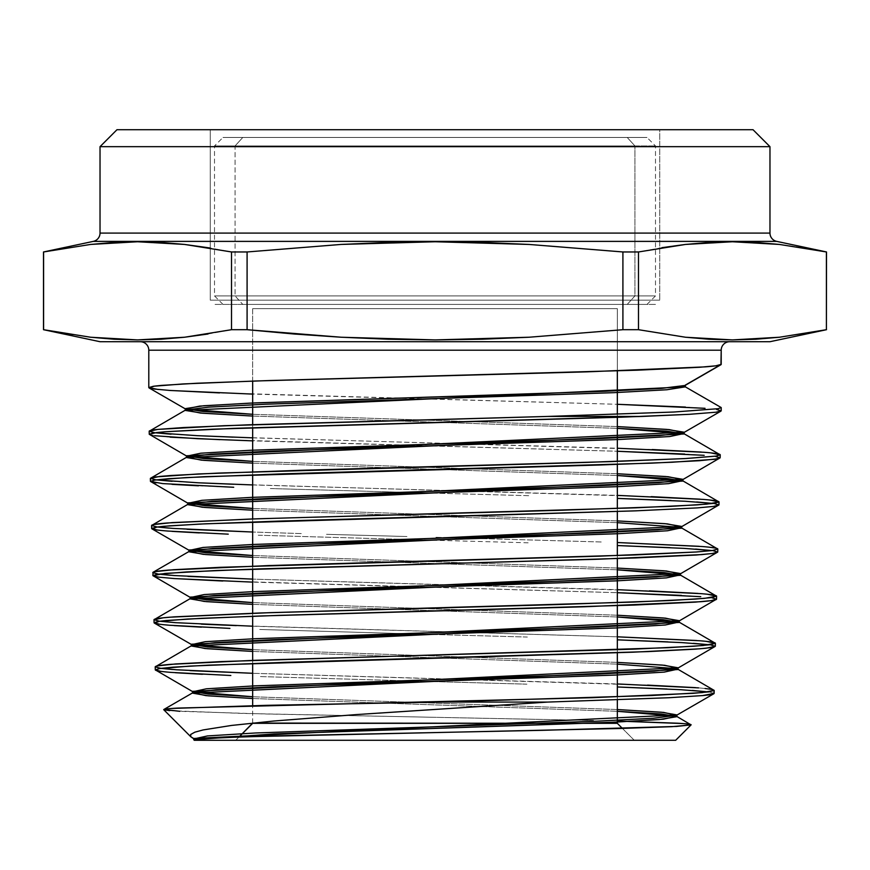 <?xml version="1.0" encoding="UTF-8"?>
<svg xmlns="http://www.w3.org/2000/svg" width="870" height="870" viewBox="0 0 870 870"><rect width="100%" height="100%" fill="white"/><g stroke="black" fill="none" stroke-linecap="round" stroke-linejoin="round"><path stroke-width="0.65" stroke-dasharray="4.35 3.26" d="M617.33 308.643L252.67 308.643L617.33 308.643L617.33 370.881L617.33 308.643L252.67 308.643L252.67 330.263L252.67 308.643L617.33 308.643M248.428 304.402L621.571 304.402L248.428 304.402M655.491 304.402L214.509 304.402L655.491 304.402M210.268 300.161L659.732 300.161L210.268 300.161L210.268 129.706L659.732 129.706L659.732 300.161L659.732 129.706L116.982 129.706L753.018 129.706L210.268 129.706L659.732 129.706L210.268 129.706L210.268 300.161L659.732 300.161L210.268 300.161M252.67 723.329L617.33 723.329L252.67 723.329M235.716 740.294L239.043 736.966L235.716 740.294L634.284 740.294L235.716 740.294M622.42 728.429L634.284 740.294L435 740.294L675.675 740.294L194.325 740.294L634.284 740.294L622.42 728.429M617.33 414.272L617.33 417.317L617.33 414.272M617.33 461.394L617.33 464.406L617.33 461.394M617.33 508.482L617.33 511.495L617.33 508.482M617.33 555.571L617.33 558.583L617.33 555.571M617.33 602.66L617.33 605.683L617.33 602.66M617.33 649.749L617.33 652.772L617.33 649.749M617.33 696.837L617.33 699.861L617.33 696.837M252.67 723.079L252.67 705.635L252.67 723.079M252.67 663.408L252.67 660.384L252.67 663.408M252.67 616.254L252.67 613.241L252.67 616.254M252.67 569.111L252.67 566.098L252.67 569.111M252.67 521.967L252.67 518.955L252.67 521.967M252.67 474.824L252.67 471.812L252.67 474.824M252.67 427.681L252.67 424.669L252.67 427.681M252.67 381.093L252.67 330.263L252.67 381.093M729.691 341.714L100.028 341.714L729.691 341.714M148.792 350.197L721.208 350.197L148.792 350.197M43.5 251.963L93.307 241.381L776.692 241.381L826.5 251.963M769.972 233.084L100.028 233.084L769.972 233.084M114.068 242.436L90.578 244.437L43.598 251.963L43.5 329.697L67.088 334.004L90.578 337.234L114.068 339.235L137.558 339.909L161.048 339.235L184.56 337.234L231.518 329.697L231.518 251.963L247.091 251.963L247.091 329.697L231.518 329.697L247.091 329.697L294.114 334.015L341.171 337.234L388.205 339.235L435.196 339.909L482.165 339.224L529.112 337.223L622.909 329.697L622.909 251.963L638.482 251.963L638.482 329.697L622.909 329.697L638.482 329.697L685.462 337.234L732.464 339.909M593.536 720.458L429.03 717.195L593.536 720.458M169.639 710.649L242.839 713.433L429.03 717.195L264.806 713.965L179.818 711.312M698.545 687.876C708.952 688.725 714.161 689.562 714.183 690.399L711.932 689.442M647.584 685.114L252.67 673.293L617.33 683.95M160.591 668.312L155.208 666.844M260.445 676.577L434.63 681.634L260.445 676.577M526.926 684.157L434.63 681.634L526.926 684.157M709.637 692.063L714.107 693.423L709.637 692.063M252.67 626.204L617.33 636.818M159.46 621.213L154.001 619.723M259.717 629.467L434.663 634.524L259.717 629.467M527.372 637.047L434.663 634.524L527.372 637.047M710.844 644.953L715.314 646.312M649.433 590.871L252.67 579.115L617.406 589.664M158.22 574.08L152.794 572.601L152.87 575.635M222.72 581.019L617.33 592.688L252.67 582.128M712.041 597.831L716.521 599.191M601.213 541.988L434.88 537.269L601.213 541.988M406.964 536.529L326.424 534.321L406.964 536.529M301.27 533.582L252.67 532.027L301.27 533.582M157.068 526.97L151.587 525.491M258.227 535.235L434.663 540.281L258.227 535.235M528.144 542.804L434.663 540.281L528.144 542.804M713.182 550.71L717.728 552.069M252.67 484.938L617.33 495.378M155.893 479.859L150.379 478.369M270.342 488.538L434.804 493.17L270.342 488.538M528.699 495.693L434.804 493.17L528.699 495.693M714.433 503.599L718.946 504.959M252.67 437.849L617.33 448.235M154.675 432.738L149.172 431.259M154.762 435.739L149.249 434.271L151.597 435.228L170.139 437.164M219.979 439.665L617.33 451.258L252.67 440.862M715.618 456.489L720.153 457.837M685.342 386.856L685.342 385.095L721.208 364.389L685.342 385.095L685.342 386.856L721.208 407.562M219.555 392.903L617.33 404.3L252.67 394.099M716.586 409.465L721.208 410.803M755.932 339.235L779.422 337.234L826.5 329.697L826.402 251.963L802.912 247.656L779.422 244.437L755.932 242.436L732.442 241.751L708.952 242.436L685.44 244.437L638.482 251.963L622.909 251.963L529.112 244.448L482.165 242.436L435.196 241.751L388.205 242.425L341.171 244.426L247.091 251.963L231.518 251.963L184.538 244.437L137.536 241.751M708.952 339.235L732.442 339.909L779.422 337.234L826.402 329.697L826.402 251.963M208.028 334.004L231.518 329.697L231.518 251.963L210.268 248.026M100.028 341.714L43.5 329.697M826.5 329.697L769.972 341.714M161.048 242.436L137.558 241.751L90.578 244.437L43.598 251.963L43.598 329.697M661.972 247.656L638.482 251.963L638.558 329.719M93.307 241.381L776.692 241.381M779.444 244.437L732.442 241.751L685.462 244.437M247.091 251.963L247.091 329.697L341.171 337.234L435.196 339.909L529.112 337.223L622.909 329.697L622.909 251.963L529.112 244.448L435.196 241.751L341.171 244.426L247.091 251.963M90.556 337.223L137.558 339.909L184.538 337.234M100.028 146.671L769.972 146.671L100.028 146.671M687.594 723.992L682.624 723.546M165.463 709.093L171.792 708.463M705.07 688.485L695.641 687.648M190.084 670.629L172.467 669.487M706.277 641.364L696.739 640.527M617.33 636.807L236.346 625.606M201.416 624.149L175.414 622.67M707.397 594.243L697.914 593.416M187.985 576.397L170.215 575.255M717.815 549.046L715.521 548.1M708.615 547.132L699.001 546.295M186.963 529.275L169.052 528.133M709.746 500.011L700.154 499.173M651.26 496.639L233.812 484.264M198.36 482.796L172.108 481.317M710.91 452.889L701.296 452.063M652.195 449.529L232.899 437.142M197.294 435.674L170.977 434.195M252.67 416.056L617.33 428.344L252.67 416.056M252.67 463.134L617.33 475.509L252.67 463.134M252.67 510.212L617.33 522.663L252.67 510.212M681.721 528.21L680.003 527.318L681.721 528.014M252.67 557.289L617.33 569.817L252.67 557.289M252.67 604.367L617.33 616.982L252.67 604.367M252.67 651.434L617.33 664.136L252.67 651.434M678.089 669.552L676.403 668.671L678.089 669.356M252.67 698.512L617.33 711.301L252.67 698.512M158.155 389.488L169.672 390.434M685.419 407.062L705.037 408.313M684.668 454.053L704.178 455.314M155.937 482.861L172.119 484.34M198.447 485.808L233.704 487.276M671.107 500.522L697.37 502.012M157.122 529.971L171.945 531.363M199.371 532.918L228.244 534.158M670.052 547.643L696.25 549.122M155.219 576.582L173.511 578.517M681.449 595.395L700.752 596.668M159.471 624.203L174.174 625.595M201.394 627.15L229.919 628.39M668.04 641.875L694.032 643.365M160.656 671.325L175.305 672.717M202.373 674.272L230.833 675.501M667.018 688.996L692.911 690.475M197.175 739.739L193.727 739.685M617.33 709.539L252.67 696.75L617.33 709.539M617.33 662.375L252.67 649.672L617.33 662.375M617.33 615.221L252.67 602.606L617.33 615.221M617.33 568.056L252.67 555.528L617.33 568.056M617.33 520.902L252.67 508.45L617.33 520.902M617.33 473.748L252.67 461.372L617.33 473.748M617.33 426.583L252.67 414.294L617.33 426.583M634.926 145.942L627.237 137.471L647.008 137.471L242.763 137.471L235.074 145.942L655.491 145.942L235.074 145.942L235.074 295.92L242.763 304.402L647.008 304.402L627.237 304.402L634.926 295.92L655.491 295.92L235.074 295.92L655.491 295.92L634.926 295.92L634.926 145.942L634.926 295.92L214.509 295.92L235.074 295.92L235.074 145.942L214.509 145.942L634.926 145.942L214.509 145.942L235.074 145.942L242.763 137.471L646.812 137.471L222.992 137.471L627.237 137.471L634.926 145.942M242.763 304.402L646.812 304.402L223.188 304.402L242.763 304.402L235.074 295.92L634.926 295.92L627.237 304.402L242.763 304.402M647.008 304.402L655.491 295.92L655.491 145.942L647.008 137.471M222.992 304.402L214.509 295.92L214.509 145.942L222.992 137.471"/><path stroke-width="1.3" d="M239.043 736.966L252.67 723.079L617.33 723.329L622.42 728.429L617.33 723.329L617.33 699.861L617.33 723.329L252.67 723.329L239.043 736.966M617.33 370.881L617.33 414.272L617.33 370.881M617.33 417.317L617.33 461.394L617.33 417.317M617.33 464.406L617.33 508.482L617.33 464.406M617.33 511.495L617.33 555.571L617.33 511.495M617.33 558.583L617.33 602.66L617.33 558.583M617.33 605.683L617.33 649.749L617.33 605.683M617.33 652.772L617.33 696.837L617.33 652.772M252.67 705.635L252.67 663.408L252.67 705.635M252.67 660.384L252.67 616.254L252.67 660.384M252.67 613.241L252.67 569.111L252.67 613.241M252.67 566.098L252.67 521.967L252.67 566.098M252.67 518.955L252.67 474.824L252.67 518.955M252.67 471.812L252.67 427.681L252.67 471.812M252.67 424.669L252.67 381.093L252.67 424.669M210.268 248.026L184.56 244.437L231.518 251.963L247.091 251.963L341.171 244.426L388.205 242.425L435.196 241.751L482.165 242.436L529.112 244.448L622.909 251.963L638.482 251.963L685.462 244.437L708.952 242.436L732.442 241.751L755.932 242.436L779.422 244.437L826.5 251.963L776.692 241.381A8.482 8.482 0 0 1 769.972 233.084L769.972 146.671L753.018 129.706L116.982 129.706L100.028 146.671L769.972 146.671L100.028 146.671L100.028 233.084A8.482 8.482 0 0 1 93.307 241.381L43.5 251.963L90.578 244.437L114.068 242.436L137.558 241.751L161.048 242.436L184.538 244.437L161.048 242.436M252.67 394.099L170.531 390.499L154.284 389.042L148.792 387.596L148.792 350.197A8.482 8.482 0 0 0 140.309 341.714A8.482 8.482 0 0 1 148.792 350.197L721.208 350.197A8.482 8.482 0 0 1 729.691 341.714A8.482 8.482 0 0 0 721.208 350.197L148.792 350.197L148.792 387.596L153.392 386.258L182.95 383.942L256.563 380.962L587.054 371.849L705.102 366.879C715.803 366.042 721.176 365.215 721.208 364.389L721.208 350.197L720.936 364.715L685.016 385.475L661.776 388.368L605.139 391.272L256.193 402.853L203.667 405.757L185.256 408.65L202.732 411.466L252.67 414.294L185.593 409.041L199.654 406.094L249.57 403.147L602.714 391.369L661.059 388.422L685.016 385.475M100.028 233.084L769.972 233.084A8.482 8.482 0 0 0 776.692 241.381L93.307 241.381A8.482 8.482 0 0 0 100.028 233.084L100.028 146.671L116.982 129.706L753.018 129.706L769.972 146.671L769.972 233.084L100.028 233.084M43.5 329.697L100.028 341.714L769.972 341.714L826.5 329.697L779.422 337.234L755.932 339.235L732.442 339.909L708.952 339.235L685.462 337.234L638.482 329.697L622.909 329.697L529.112 337.223L482.165 339.224L435.196 339.909L388.205 339.235L341.171 337.234L294.114 334.015L247.091 329.697L231.518 329.697L184.538 337.234L161.048 339.235L137.558 339.909L114.068 339.235L90.578 337.234L43.5 329.697L43.5 251.963M682.624 723.546L617.33 721.056L677.534 723.209C687.093 723.775 691.617 724.329 691.084 724.884L675.675 740.294L194.325 740.294L193.727 739.685L194.325 740.294L675.675 740.294L691.084 724.884L671.77 726.678L619.842 728.494L242.839 736.836L201.709 738.728L193.727 739.685L197.175 739.739M193.782 738.543L190.845 736.814L163.756 709.724L169.639 710.649M719.914 411.51L721.208 410.803L716.053 412.206L689.399 414.316L621.332 417.187L212.671 429.182L165.539 431.727L153.337 432.999L149.249 434.282L149.172 431.259L149.249 434.282L156.535 432.564L165.539 431.727L234.378 428.334L642.027 416.436L547.795 416.436L673.891 412.021L718.152 408.693L721.208 407.562L685.342 386.856L721.208 407.562L718.152 408.693L673.891 412.021L547.795 416.436L642.027 416.436L689.399 414.316L716.053 412.206L721.208 410.803L721.208 407.573L721.208 410.803L716.586 409.465M171.792 708.463L265.796 705.342L438.48 702.079L547.698 702.079L668.791 697.74L702.503 695.587C710.203 694.858 714.063 694.14 714.107 693.423L714.183 690.399L708.854 691.867L693.249 693.314L591.937 697.707L178.056 708.06C167.997 708.626 163.234 709.18 163.756 709.724L190.845 736.814L190.671 734.487L194.815 732.192L203.112 729.941L231.518 725.439L273.767 721.034L356.461 714.574L547.698 702.079L438.48 702.079L651.782 695.511L702.307 692.596L714.183 690.399L713.802 693.76L676.534 715.314L663.679 712.421L617.33 709.539L661.504 712.225L676.882 714.912L193.727 738.467L195.576 739.391L194.064 738.869L207.484 735.922L255.562 732.975L596.722 721.197L653.229 718.25L676.534 715.314M230.833 675.501L171.02 672.39C160.591 671.542 155.349 670.694 155.295 669.867L155.208 666.844L155.295 669.867L159.775 668.508L173.086 667.17L208.659 665.148L633.338 652.185L699.567 648.824L711.323 647.563L715.314 646.312L715.39 643.278L709.985 644.757L693.988 646.225L633.262 649.172L253.779 660.341L170.879 664.321C160.45 665.169 155.23 666.007 155.208 666.844L160.591 668.312L176.523 669.78L252.67 673.293L190.084 670.629M229.919 628.39L169.878 625.269C159.406 624.421 154.142 623.583 154.077 622.746L154.001 619.723L154.077 622.746L158.601 621.387L187.67 619.038L259.956 616.004L584.89 606.749L700.698 601.714C711.192 600.865 716.467 600.017 716.521 599.191L716.597 596.168L711.171 597.646L695.152 599.104L634.208 602.051L269.907 612.654L169.748 617.2C159.264 618.048 154.023 618.885 154.001 619.723L159.46 621.213L175.414 622.67L252.67 626.204M699.001 546.295L617.33 542.521L701.97 546.523C712.508 547.371 717.793 548.22 717.815 549.046L681.384 527.818L667.551 530.754L618.342 533.701L270.342 545.479L212.856 548.426L189.225 551.373L153.087 572.264L152.87 575.635L157.361 574.276L186.484 571.927L259.151 568.893L598.636 559.214L701.829 554.592L713.737 553.32L717.728 552.069L717.815 549.046L712.323 550.536L696.239 551.993L634.915 554.94L269.134 565.543L168.595 570.078C158.079 570.938 152.815 571.775 152.794 572.601L158.22 574.08L174.315 575.548L252.67 579.115L187.985 576.397M228.244 534.158L167.595 531.037C157.035 530.189 151.728 529.351 151.663 528.514L151.587 525.491L151.663 528.514L156.187 527.155L169.715 525.817L205.711 523.794L635.742 510.842L697.305 507.895L713.433 506.427L718.946 504.959L719.022 501.936L713.563 503.404L697.37 504.872L635.894 507.819L251.386 518.998L167.464 522.968C156.894 523.816 151.608 524.654 151.587 525.491L157.068 526.97L173.163 528.427L252.67 532.027L186.963 529.275M233.704 487.276L162.755 483.6L150.456 481.404L150.379 478.369L150.456 481.404L155.023 480.033L168.541 478.707L204.765 476.673L599.898 464.982L672.086 462.242L714.618 459.306L720.153 457.837L720.229 454.814L715.651 456.163L686.234 458.512L612.991 461.546L300.868 470.278L198.229 473.965L155.784 476.912L150.379 478.369L155.893 479.859L198.36 482.796L252.67 484.938M617.33 683.95L698.545 687.876M708.55 691.911L680.797 689.714L617.33 686.974L667.018 688.996M617.33 636.818L699.687 640.755C710.137 641.603 715.379 642.451 715.39 643.278L715.314 646.312L710.844 644.953M709.735 644.8L681.906 642.604L617.33 639.831L668.04 641.875M617.33 589.664L700.828 593.644C711.323 594.493 716.586 595.33 716.597 596.168L716.521 599.191L712.041 597.831M252.67 582.128L174.37 578.572L158.351 577.093L152.87 575.635L190.432 597.516L204.135 594.569L252.996 591.622L599.289 579.844L656.589 576.897L680.166 573.95L666.398 571.003L617.33 568.056L664.169 570.807L680.514 573.558L190.095 597.114L206.277 599.854L252.67 602.606L190.432 597.516M700.752 596.668L617.33 592.688L681.449 595.395M712.106 550.558L683.929 548.361L617.33 545.544L670.052 547.643M152.794 572.601L155.11 571.644L173.424 569.719L220.143 567.316L598.712 556.202L696.239 551.993L712.323 550.536L717.815 549.046L717.728 552.069L713.182 550.71M617.33 495.378L703.112 499.402C713.704 500.261 719.001 501.098 719.022 501.936L718.946 504.959L714.433 503.599M713.291 503.447L685.125 501.25L617.33 498.401L671.107 500.522M617.33 448.235L704.254 452.291C714.89 453.139 720.208 453.977 720.229 454.814L720.153 457.837L715.618 456.489M170.977 434.195L154.675 432.738L197.294 435.674L252.67 437.849M252.67 440.862L197.468 438.687L154.762 435.739M704.178 455.314L617.33 451.258L684.668 454.053M154.675 432.738L149.172 431.259L157.785 429.41L224.058 425.702L547.795 416.436L249.342 424.777L183.266 427.551L157.785 429.41C152.032 430.03 149.161 430.65 149.172 431.259L185.593 410.02L200.437 413.043L252.67 416.056L202.732 413.228L185.256 410.412L685.342 386.856L666.844 389.76L614.209 392.653L265.361 404.235L208.811 407.127L185.593 410.02M720.088 365.041L685.342 385.095L720.088 365.041M705.037 408.313L617.33 404.3L685.419 407.062M769.972 341.714L100.028 341.714M732.442 339.909L685.462 337.234L638.482 329.697L638.482 251.963L622.909 251.963L622.909 329.697L638.482 329.697L638.482 251.963L685.462 244.437L732.442 241.751L779.422 244.437L826.402 251.963L826.402 329.697L826.5 251.963L826.402 329.697L779.422 337.234L732.442 339.909L755.932 339.235M247.091 329.697L247.091 251.963L231.518 251.963L231.518 329.697L247.091 329.697L247.091 251.963L341.171 244.426L435.196 241.751L529.112 244.448L622.909 251.963L622.909 329.697L529.112 337.223L435.196 339.909L341.171 337.234L247.091 329.697M638.482 329.697L685.462 337.234L708.952 339.235M184.538 337.234L137.558 339.909L90.578 337.234L43.598 329.697L43.598 251.963L90.578 244.437L137.558 241.751L184.538 244.437L231.518 251.963L231.518 329.697L184.538 337.234L208.028 334.004M137.558 241.751L114.068 242.436M685.462 244.437L661.972 247.656M826.402 251.963L779.422 244.437M43.598 329.697L90.578 337.234M776.692 241.381L93.307 241.381M193.727 738.467L193.727 739.685L194.38 739.685L218.022 737.782L274.974 735.889L542.423 730.321L676.621 726.428L691.084 724.884L676.534 716.271L663.277 719.196L615.721 722.122L276.475 733.834L194.38 739.685L274.072 733.932L609.174 722.426L659.308 719.544L676.882 716.673L661.504 713.987L617.33 711.301L676.534 716.271M691.084 724.884L687.594 723.992M179.818 711.312L163.843 709.496L192.857 692.716L205.875 695.619L252.67 698.512L208.05 695.815L192.509 693.118L678.089 669.552L678.089 667.79L192.509 691.356L208.05 694.053L252.67 696.75L192.857 691.748L206.364 688.801L254.714 685.864L597.581 674.076L654.349 671.14L677.752 668.193L664.593 665.278L617.33 662.375L662.396 665.082L678.089 667.79M163.756 709.724L165.463 709.093M714.183 690.399L677.752 669.16L664.201 672.108L615.775 675.044L272.908 686.821L216.217 689.769L192.857 692.716M711.932 689.442L705.07 688.485M695.641 687.648L647.584 685.114M172.467 669.487L160.863 668.356M678.959 622.039L715.39 643.278L703.308 645.496L668.182 647.704L221.948 661.548L175.62 663.951L157.503 665.887L155.208 666.844L191.65 645.605L204.961 648.52L252.67 651.434L207.169 648.715L191.302 645.997L679.296 622.442L663.288 619.712L617.33 616.982L678.959 622.039L665.311 624.986L616.634 627.933L272.049 639.711L215.097 642.658L191.65 645.605M715.39 643.278L706.277 641.364M696.739 640.527L617.33 636.807M236.346 625.606L201.416 624.149M175.414 622.67L159.46 621.213M680.166 574.929L716.597 596.168L704.428 598.375L669.095 600.594L557.355 604.574L259.793 612.991L174.5 616.841L163.158 617.809L154.001 619.723L190.432 598.484L204.058 601.42L252.67 604.367L206.277 601.627L190.095 598.875L680.514 575.32L664.169 572.569L617.33 569.817L680.166 574.929L666.431 577.876L617.482 580.823L271.19 592.6L213.976 595.537L190.432 598.484M716.597 596.168L707.397 594.243M697.914 593.416L649.433 590.871M170.215 575.255L158.492 574.124M715.521 548.1L708.615 547.132M169.052 528.133L157.307 527.002M682.591 480.697L719.022 501.936L706.766 504.143L671.216 506.351L558.388 510.342L258.433 518.759L172.249 522.598L153.881 524.534L151.587 525.491L188.018 504.252L202.253 507.232L252.67 510.212L204.504 507.428L187.681 504.643L682.928 481.088L665.952 478.293L617.33 475.509L682.591 480.697L668.671 483.644L619.201 486.591L269.483 498.369L211.747 501.316L188.018 504.252M719.022 501.936L709.746 500.011M700.154 499.173L651.26 496.639M233.812 484.264L198.36 482.796M172.108 481.317L155.893 479.859M683.798 433.586L720.229 454.814L716.206 456.076L684.701 458.599L586.804 462.394L218.261 473.084L171.14 475.488L159.612 476.455L150.379 478.369L186.8 457.141L201.34 460.132L252.67 463.134L203.613 460.328L186.463 457.533L684.135 433.967L666.833 431.161L617.33 428.344L683.798 433.586L669.791 436.522L620.06 439.47L268.623 451.247L210.627 454.194L186.8 457.141M720.229 454.814L710.91 452.889M701.296 452.063L652.195 449.529M232.899 437.142L197.294 435.674M617.33 522.663L680.003 527.318L617.33 522.663M189.225 551.373L203.156 554.331L252.67 557.289L205.385 554.527L188.888 551.765L681.721 528.21L681.721 526.437L188.888 550.003L205.385 552.765L252.67 555.528L189.225 550.395L203.014 547.447L252.137 544.5L600.148 532.723L657.709 529.776L681.384 526.828L667.312 523.87L617.33 520.902L665.061 523.675L681.721 526.437M617.33 664.136L676.403 668.671L617.33 664.136M721.208 364.389L715.705 365.835L699.35 367.292L637.242 370.196L269.374 380.538L197.044 383.235L161.124 385.421L154.305 386.139L149.064 387.922L185.593 409.041M148.792 387.596L158.155 389.488M169.672 390.434L219.555 392.903M149.249 434.282L186.8 456.152L200.774 453.205L250.429 450.268L601.855 438.48L659.938 435.544L683.798 432.597L669.117 429.595L617.33 426.583L666.833 429.399L684.135 432.205L186.463 455.771L203.613 458.566L252.67 461.372L186.8 456.152M170.139 437.164L219.979 439.665M188.018 503.273L150.456 481.404L154.468 480.12L185.962 477.597L283.555 473.813L652.195 463.123L699.295 460.719L717.772 458.794L720.153 457.837L682.591 479.718L668.214 476.727L617.33 473.748L665.952 476.532L682.928 479.326L187.681 502.882L204.504 505.666L252.67 508.45L188.018 503.273L201.894 500.326L251.289 497.379L601.007 485.601L658.818 482.654L682.591 479.718M150.456 481.404L155.937 482.861M172.119 484.34L198.447 485.808M696.739 501.968L713.541 503.48M718.946 504.948L681.384 526.828M718.946 504.959L713.433 506.427L697.305 507.895L635.742 510.842L277.584 521.141L199.35 524.088L163.81 526.306L157.078 527.035L151.956 528.851L189.225 550.395M151.663 528.514L157.122 529.971M171.945 531.363L199.371 532.918M695.598 549.079L712.302 550.59M155.219 576.582L152.87 575.635L165.006 573.417L216.924 570.47L635.013 557.953L696.196 555.016L712.302 553.527L717.728 552.069L680.166 573.95M173.511 578.517L222.72 581.019M716.521 599.18L678.959 621.071L665.496 618.146L617.33 615.221L663.288 617.95L679.296 620.68L191.302 644.235L207.169 646.954L252.67 649.672L191.65 644.626L205.255 641.69L253.855 638.743L598.429 626.965L655.469 624.018L678.959 621.071M716.521 599.191L711.084 600.648L695.032 602.138L634.023 605.074L278.976 615.373L201.448 618.32L166.148 620.527L159.482 621.267L154.371 623.083L191.65 644.626M154.077 622.746L159.471 624.203M174.174 625.595L201.394 627.15M693.401 643.321L709.953 644.822M192.857 691.748L155.295 669.867L159.243 668.595L190.204 666.072L286.143 662.287L648.531 651.586L694.836 649.183L706.103 648.226L715.314 646.312L677.752 668.193M155.295 669.867L160.656 671.325M175.305 672.717L202.373 674.272M692.281 690.432L708.756 691.944M714.107 693.423L702.503 695.587L668.791 697.74L547.698 702.079L356.461 714.574L273.767 721.034L231.518 725.439L203.112 729.941L194.815 732.192L190.671 734.487L190.845 736.814L193.401 738.38M685.342 386.856L685.342 385.279L685.342 386.856L721.208 407.562M720.936 411.129L683.798 432.597M192.085 737.716L194.064 738.869M676.882 716.673L676.882 714.912M192.509 693.118L192.509 691.356M191.302 645.997L191.302 644.235M679.296 622.442L679.296 620.68M190.095 598.875L190.095 597.114M680.514 575.32L680.514 573.558M188.888 551.765L188.888 550.003M187.681 504.643L187.681 502.882M682.928 481.088L682.928 479.326M186.463 457.533L186.463 455.771M684.135 433.967L684.135 432.205M185.256 410.412L185.256 408.65"/></g></svg>
